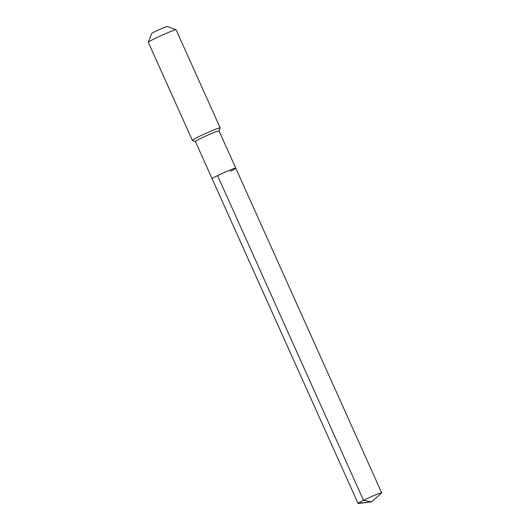 <?xml version="1.0" encoding="UTF-8"?>
<svg xmlns="http://www.w3.org/2000/svg" width="530" height="530" viewBox="0 0 530 530"><rect width="100%" height="100%" fill="white"/><g stroke="black" fill="none" stroke-linecap="round" stroke-linejoin="round"><path stroke-width="0.79" d="M235.764 168.143L381.693 492.847A12.952 0.749 -24.2 0 0 375.412 494.954A12.952 0.749 -24.2 0 0 363.494 500.327L371.55 501.877L363.494 500.327A12.952 0.749 155.8 0 0 358.061 503.467L195.398 141.53A12.952 0.749 155.8 0 1 200.837 138.39A12.952 0.749 -24.2 0 1 212.749 133.017A12.952 0.749 -24.2 0 1 219.029 130.91L235.764 168.143A12.952 0.749 -24.2 0 0 229.483 170.256A12.952 0.749 -24.2 0 0 217.565 175.622A12.952 0.749 155.8 0 0 212.132 178.762A12.952 0.749 155.8 0 1 217.565 175.622L363.494 500.327L217.565 175.622A12.952 0.749 -24.2 0 1 229.483 170.256A12.952 0.749 -24.2 0 1 235.764 168.143A12.952 0.749 -24.2 0 1 230.331 171.283M176.066 29.793L167.361 26.5A8.632 0.497 -24.2 0 0 155.25 31.509A8.632 0.497 155.8 0 0 151.633 33.569L148.314 42.261A15.237 0.875 155.8 0 1 154.7 38.624A15.237 0.875 -24.2 0 1 176.066 29.793A15.237 0.875 -24.2 0 1 176.106 29.826L220.182 127.889A15.237 0.875 -24.2 0 0 212.788 130.373A15.237 0.875 -24.2 0 0 198.77 136.687A15.237 0.875 155.8 0 0 192.383 140.384A15.237 0.875 155.8 0 0 192.423 140.417L195.411 141.55M220.182 127.889A15.237 0.875 -24.2 0 1 220.175 127.949L219.042 130.93M148.314 42.261A15.237 0.875 155.8 0 0 148.307 42.321L192.383 140.384M358.061 503.467A12.952 0.749 155.8 0 0 358.32 503.5L371.55 501.877L359.93 503.05M381.693 492.847A12.952 0.749 -24.2 0 1 381.547 493.059L371.55 501.877"/></g></svg>
